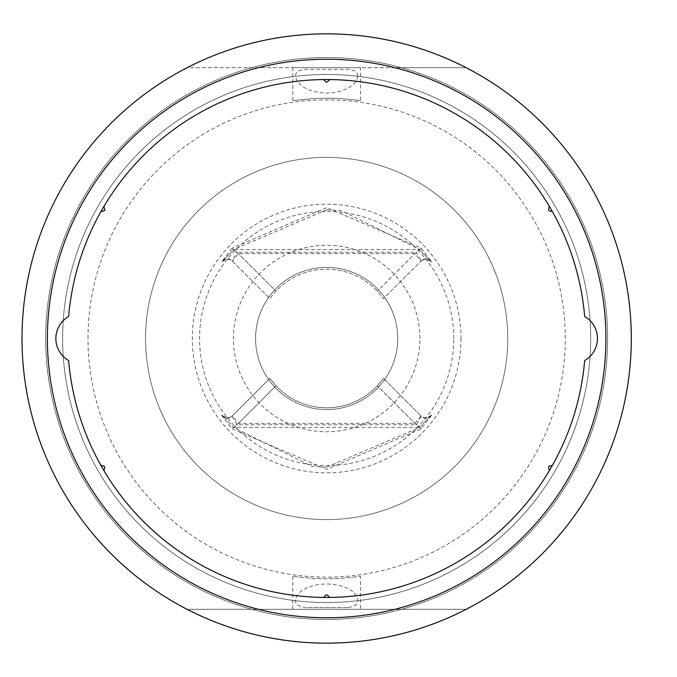 <?xml version="1.0" encoding="UTF-8"?>
<svg xmlns="http://www.w3.org/2000/svg" width="677" height="677" viewBox="0 0 677 677"><rect width="100%" height="100%" fill="white"/><g stroke="black" fill="none" stroke-linecap="round" stroke-linejoin="round"><path stroke-width="0.51" stroke-dasharray="3.38 2.54" d="M394.877 67.7L466.216 67.7A304.65 304.65 0 0 1 466.216 609.3L187.089 609.3A304.65 304.65 0 0 1 187.089 67.7L466.216 67.7L447.505 58.848L428.228 51.283L408.476 45.046L388.353 40.163L367.95 36.66L347.352 34.552L326.652 33.85L305.953 34.552L285.355 36.66L264.952 40.163L244.829 45.046L225.077 51.283L205.8 58.848L187.089 67.7L394.877 67.7A279.262 279.262 0 0 1 394.877 609.3L466.216 609.3L447.505 618.152L428.228 625.717L408.476 631.954L388.353 636.837L367.95 640.34L347.352 642.448L326.652 643.15L305.953 642.448L285.355 640.34L264.952 636.837L244.829 631.954L225.077 625.717L205.8 618.152L187.089 609.3L394.877 609.3M360.502 609.3L292.803 609.3L360.502 609.3L360.502 576.44L339.617 578.488L326.652 578.835L313.688 578.488L292.803 576.44L313.688 578.488L326.652 578.835L339.617 578.488L360.502 576.44M360.502 100.56L339.617 98.512L326.652 98.165L313.688 98.512L292.803 100.56L313.688 98.512L326.652 98.165L339.617 98.512L360.502 100.56L360.502 67.7L292.803 67.7L360.502 67.7M258.428 609.3A279.262 279.262 0 0 1 258.428 67.7M348.393 607.607L354.426 605.94L357.05 603.689L357.972 601.074L357.194 597.258L354.892 593.627L351.16 590.378L346.201 587.661L340.26 585.613L333.634 584.344L326.652 583.912L319.671 584.344L313.045 585.613L307.104 587.661L302.145 590.378L298.413 593.627L296.111 597.258L295.333 601.074L296.255 603.689L298.879 605.94L304.912 607.607L348.393 607.607L304.912 607.607M357.896 75.926L357.244 73.285L354.96 71.043L349.45 69.392L303.855 69.392L298.345 71.043L296.061 73.285L295.409 75.926L296.484 79.793L298.972 83.44L302.763 86.681L307.68 89.381L313.485 91.412L319.908 92.664L326.652 93.087L333.397 92.664L339.82 91.412L345.625 89.381L350.542 86.681L354.333 83.44L356.821 79.793L357.896 75.926M349.45 69.392L303.855 69.392M45.697 338.5A280.955 280.955 0 0 1 467.13 95.186A280.955 280.955 0 0 1 467.13 581.814A280.955 280.955 0 0 1 45.697 338.5A280.955 280.955 0 0 0 467.13 581.814A280.955 280.955 0 0 0 467.13 95.186A280.955 280.955 0 0 0 45.697 338.5M62.622 338.5A264.03 264.03 0 0 1 458.667 109.843A264.03 264.03 0 0 1 458.667 567.157A264.03 264.03 0 0 1 62.622 338.5A264.03 264.03 0 0 0 326.652 602.53A264.03 264.03 0 0 0 590.683 338.5A264.03 264.03 0 0 0 326.652 74.47A264.03 264.03 0 0 0 62.622 338.5M88.01 338.5A238.642 238.642 0 0 1 445.974 131.829A238.642 238.642 0 0 1 445.974 545.171A238.642 238.642 0 0 1 88.01 338.5M421.212 248.163L431.511 261.593A6.77 6.77 45 0 0 421.272 260.806L416.321 252.216L421.212 248.163L326.652 207.644L232.093 248.163L236.984 252.216L232.033 260.806L232.406 261.178L238.397 253.63L414.908 253.63L420.899 261.178L421.272 260.806L383.444 298.633L377.385 291.152L371.504 285.55L365.005 280.667L357.989 276.588L350.534 273.347L342.757 271.003L334.76 269.581L326.652 269.107L318.545 269.581L310.548 271.003L302.771 273.347L295.316 276.588L288.3 280.667L281.801 285.55L275.92 291.152L269.861 298.633L232.033 260.806A6.77 6.77 135 0 0 221.794 261.593L232.093 248.163M431.511 261.593L431.139 261.974A6.77 6.77 45 0 0 420.899 261.178L423.227 259.68L426.121 259.223L429.954 260.814L419.799 249.559L233.506 249.559L223.317 260.84L227.032 259.24L230.095 259.68L232.406 261.178L269.861 298.633L275.92 291.152L281.801 285.55L288.3 280.667L295.316 276.588L302.771 273.347L310.548 271.003L318.545 269.581L326.652 269.107L334.76 269.581L342.757 271.003L350.534 273.347L357.989 276.588L365.005 280.667L371.504 285.55L377.385 291.152L383.444 298.633L420.899 261.178M431.139 261.974L419.799 249.559M326.652 209.836L341.453 210.691L419.808 249.576L414.908 253.63L377.385 291.152L416.321 252.216L236.984 252.216L275.92 291.152L238.397 253.63L233.506 249.559M326.652 209.862L233.497 249.576L222.166 261.974A6.77 6.77 135 0 1 232.406 261.178M460.986 338.5A134.334 134.334 0 0 1 326.652 472.834A134.334 134.334 0 0 1 192.319 338.5A134.334 134.334 0 0 1 326.652 204.166A134.334 134.334 0 0 1 460.986 338.5M326.652 467.138L419.808 427.424L431.139 415.026L431.511 415.407L421.212 428.837L326.652 469.356L232.093 428.837L221.794 415.407L222.166 415.026L233.497 427.424L311.852 466.309L326.652 467.164M221.794 415.407A6.77 6.77 -135 0 0 232.033 416.194L236.984 424.784L232.093 428.837M222.166 415.026A6.77 6.77 -135 0 0 232.406 415.822L269.861 378.367L275.92 385.848L269.861 378.367L232.406 415.822L230.078 417.32L227.184 417.777L223.351 416.186L233.506 427.441L419.799 427.441L429.954 416.186L426.231 417.768L423.218 417.32L420.899 415.822L414.908 423.37L238.397 423.37L232.406 415.822M421.212 428.837L416.321 424.784L377.385 385.848L383.444 378.367L377.385 385.848L371.504 391.45L365.005 396.333L357.989 400.412L350.534 403.653L342.757 405.997L334.76 407.419L326.652 407.892L318.545 407.419L310.548 405.997L302.771 403.653L295.316 400.412L288.3 396.333L281.801 391.45L275.92 385.848L238.397 423.37L233.506 427.441M431.511 415.407A6.77 6.77 -45 0 1 421.272 416.194L416.321 424.784L236.984 424.784L275.92 385.848L281.801 391.45L288.3 396.333L295.316 400.412L302.771 403.653L310.548 405.997L318.545 407.419L326.652 407.892L334.76 407.419L342.757 405.997L350.534 403.653L357.989 400.412L365.005 396.333L371.504 391.45L377.385 385.848L414.908 423.37L419.799 427.441M431.139 415.026A6.77 6.77 -45 0 1 420.899 415.822L383.444 378.367L420.899 415.822M145.555 338.5A181.097 181.097 0 0 0 326.652 519.597A181.097 181.097 0 0 0 507.75 338.5A181.097 181.097 0 0 0 326.652 157.403A181.097 181.097 0 0 0 145.555 338.5A181.097 181.097 0 0 1 326.652 157.403A181.097 181.097 0 0 1 507.75 338.5A181.097 181.097 0 0 1 326.652 519.597A181.097 181.097 0 0 1 145.555 338.5A181.097 181.097 0 0 1 326.652 157.403A181.097 181.097 0 0 1 507.75 338.5A181.097 181.097 0 0 1 326.652 519.597A181.097 181.097 0 0 1 145.555 338.5M255.567 338.5A71.085 71.085 0 0 0 362.195 400.065A71.085 71.085 0 0 0 362.195 276.935A71.085 71.085 0 0 0 255.567 338.5A71.085 71.085 0 0 0 362.195 400.065A71.085 71.085 0 0 0 362.195 276.935A71.085 71.085 0 0 0 255.567 338.5M453.734 338.5A127.081 127.081 0 0 0 263.108 228.445A127.081 127.081 0 0 0 263.108 448.555A127.081 127.081 0 0 0 453.734 338.5M419.909 338.5A93.257 93.257 0 0 0 280.024 257.742A93.257 93.257 0 0 0 280.024 419.258A93.257 93.257 0 0 0 419.909 338.5M292.803 609.3L292.803 576.44M292.803 100.56L292.803 67.7"/><path stroke-width="1.02" d="M605.915 338.5A279.262 279.262 0 0 0 187.021 96.65A279.262 279.262 0 0 0 187.021 580.35A279.262 279.262 0 0 0 605.915 338.5M68.639 360.536A25.387 25.387 0 0 1 68.639 316.464A258.952 258.952 0 0 1 326.652 79.547A258.952 258.952 0 0 1 584.666 316.464A25.387 25.387 0 0 1 584.666 360.536A258.952 258.952 0 0 1 326.652 597.452A258.952 258.952 0 0 1 68.639 360.536A25.387 25.387 0 0 1 68.639 316.464A258.952 258.952 0 0 1 100.865 211.715L104.36 210.691A256.414 256.414 0 0 1 104.825 209.895L103.953 206.35A258.952 258.952 0 0 1 323.555 79.564L326.187 82.086A256.414 256.414 0 0 1 327.118 82.086L329.75 79.564A258.952 258.952 0 0 1 549.352 206.35L548.48 209.895A256.414 256.414 0 0 1 548.945 210.691L552.44 211.715A258.952 258.952 0 0 1 584.666 316.464A25.387 25.387 0 0 1 584.666 360.536A258.952 258.952 0 0 1 552.44 465.285L548.945 466.309A256.414 256.414 0 0 1 548.48 467.105L549.352 470.65A258.952 258.952 0 0 1 329.75 597.436L327.118 594.914A256.414 256.414 0 0 1 326.187 594.914L323.555 597.436A258.952 258.952 0 0 1 103.953 470.65L104.825 467.105A256.414 256.414 0 0 1 104.36 466.309L100.865 465.285A258.952 258.952 0 0 1 68.639 360.536M631.303 338.5A304.65 304.65 0 0 0 37.21 243.458A304.65 304.65 0 0 0 187.089 609.3A304.65 304.65 0 0 0 631.303 338.5"/></g></svg>
